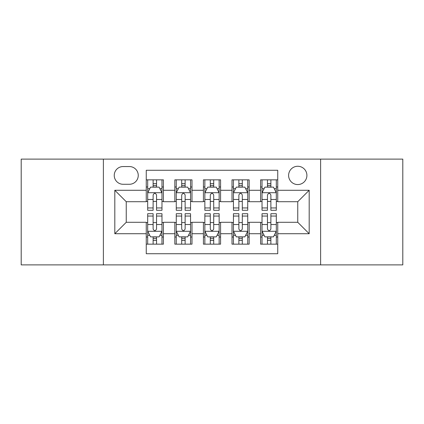 <?xml version="1.0" encoding="UTF-8"?>
<svg xmlns="http://www.w3.org/2000/svg" width="424" height="424" viewBox="0 0 424 424"><rect width="100%" height="100%" fill="white"/><g stroke="black" fill="none" stroke-linecap="round" stroke-linejoin="round"><path stroke-width="0.64" d="M297.754 166.266A9.148 9.148 0 0 0 288.606 175.414A9.148 9.148 0 0 0 297.754 184.557A9.148 9.148 0 0 0 306.902 175.414A9.148 9.148 0 0 0 297.754 166.266M320.618 264.883L402.8 264.883L402.8 159.117L320.618 159.117L320.618 264.883L103.382 264.883L103.382 159.117L21.2 159.117L21.2 264.883L103.382 264.883M277.741 179.845L260.596 179.845L260.596 190.275L249.158 190.275L249.158 201.707L260.596 201.707L260.596 190.275M249.158 190.275L249.158 179.845L232.008 179.845L232.008 190.275L220.575 190.275L220.575 201.707L232.008 201.707L232.008 190.275M220.575 190.275L220.575 179.845L203.425 179.845L203.425 190.275L191.993 190.275L191.993 201.707L203.425 201.707L203.425 190.275M191.993 190.275L191.993 179.845L174.842 179.845L174.842 201.707L163.404 201.707L163.404 179.845L146.259 179.845M146.259 244.155L163.404 244.155L163.404 222.293L174.842 222.293L174.842 244.155L191.993 244.155L191.993 222.293L203.425 222.293L203.425 233.725L191.993 233.725M203.425 233.725L203.425 244.155L220.575 244.155L220.575 222.293L232.008 222.293L232.008 233.725L220.575 233.725M232.008 233.725L232.008 244.155L249.158 244.155L249.158 222.293L260.596 222.293L260.596 233.725L249.158 233.725M123.103 184.276L129.389 184.276A8.862 8.862 0 0 0 138.251 175.414A8.862 8.862 0 0 0 129.389 166.553L123.103 166.553A8.862 8.862 0 0 0 114.242 175.414A8.862 8.862 0 0 0 123.103 184.276M320.618 159.117L103.382 159.117M277.741 190.275L277.741 170.268L146.259 170.268L146.259 201.707L126.246 201.707L126.246 222.293L146.259 222.293L146.259 253.732L277.741 253.732L277.741 222.293L297.754 222.293L297.754 201.707L277.741 201.707L277.741 190.275L309.186 190.275L309.186 233.725L277.741 233.725M146.259 233.725L114.814 233.725L114.814 190.275L146.259 190.275M260.596 233.725L260.596 244.155L277.741 244.155M146.259 186.989L147.684 186.989M153.117 186.989L156.546 186.989M161.979 186.989L163.404 186.989M146.259 201.421L147.684 201.421M153.117 201.421L156.546 201.421M161.979 201.421L163.404 201.421M146.259 222.579L147.684 222.579M153.117 222.579L156.546 222.579M161.979 222.579L163.404 222.579M146.259 237.011L147.684 237.011M153.117 237.011L156.546 237.011M161.979 237.011L163.404 237.011M174.842 201.421L176.267 201.421M181.7 201.421L185.129 201.421M190.562 201.421L191.993 201.421M174.842 186.989L176.267 186.989M181.7 186.989L185.129 186.989M190.562 186.989L191.993 186.989M174.842 222.579L176.267 222.579M181.7 222.579L185.129 222.579M190.562 222.579L191.993 222.579M174.842 237.011L176.267 237.011M181.7 237.011L185.129 237.011M190.562 237.011L191.993 237.011M203.425 222.579L204.856 222.579M210.283 222.579L213.717 222.579M219.144 222.579L220.575 222.579M203.425 237.011L204.856 237.011M210.283 237.011L213.717 237.011M219.144 237.011L220.575 237.011M203.425 186.989L204.856 186.989M210.283 186.989L213.717 186.989M219.144 186.989L220.575 186.989M203.425 201.421L204.856 201.421M210.283 201.421L213.717 201.421M219.144 201.421L220.575 201.421M232.008 222.579L233.439 222.579M238.871 222.579L242.3 222.579M247.733 222.579L249.158 222.579M232.008 237.011L233.439 237.011M238.871 237.011L242.3 237.011M247.733 237.011L249.158 237.011M232.008 186.989L233.439 186.989M238.871 186.989L242.3 186.989M247.733 186.989L249.158 186.989M232.008 201.421L233.439 201.421M238.871 201.421L242.3 201.421M247.733 201.421L249.158 201.421M260.596 222.579L262.021 222.579M267.454 222.579L270.883 222.579M276.316 222.579L277.741 222.579M260.596 237.011L262.021 237.011M267.454 237.011L270.883 237.011M276.316 237.011L277.741 237.011M260.596 186.989L262.021 186.989M267.454 186.989L270.883 186.989M276.316 186.989L277.741 186.989M260.596 201.421L262.021 201.421M267.454 201.421L270.883 201.421M276.316 201.421L277.741 201.421M126.246 201.707L114.814 190.275M126.246 222.293L114.814 233.725M309.186 190.275L297.754 201.707M309.186 233.725L297.754 222.293M156.546 183.56L153.117 183.56M161.979 207.956L156.546 207.956L156.546 210.283L161.979 210.283L161.979 192.851L159.117 187.132L150.541 187.132L147.684 192.851L147.684 210.283L153.117 210.283L153.117 207.956L147.684 207.956M147.684 192.851L147.684 179.845M161.979 192.851L161.979 179.845M153.117 187.132L153.117 179.845M156.546 179.845L156.546 187.132M156.546 207.956L156.546 194.992C155.407 192.788 154.262 192.788 153.117 194.992L153.117 207.956M153.117 240.44L156.546 240.44M147.684 216.044L153.117 216.044L153.117 213.717L147.684 213.717L147.684 231.149L150.541 236.868L159.117 236.868L161.979 231.149L161.979 213.717L156.546 213.717L156.546 216.044L161.979 216.044M161.979 231.149L161.979 244.155M147.684 231.149L147.684 244.155M156.546 236.868L156.546 244.155M153.117 244.155L153.117 236.868M153.117 216.044L153.117 229.008C154.257 231.213 155.401 231.213 156.546 229.008L156.546 216.044M185.129 183.56L181.7 183.56M190.562 207.956L185.129 207.956L185.129 210.283L190.562 210.283L190.562 192.851L187.705 187.132L179.129 187.132L176.267 192.851L176.267 210.283L181.7 210.283L181.7 207.956L176.267 207.956M176.267 192.851L176.267 179.845M190.562 192.851L190.562 179.845M181.7 187.132L181.7 179.845M185.129 179.845L185.129 187.132M185.129 207.956L185.129 194.992C183.989 192.788 182.845 192.788 181.7 194.992L181.7 207.956M213.717 183.56L210.283 183.56M219.144 207.956L213.717 207.956L213.717 210.283L219.144 210.283L219.144 192.851L216.288 187.132L207.712 187.132L204.856 192.851L204.856 210.283L210.283 210.283L210.283 207.956L204.856 207.956M204.856 192.851L204.856 179.845M219.144 192.851L219.144 179.845M210.283 187.132L210.283 179.845M213.717 179.845L213.717 187.132M213.717 207.956L213.717 194.992C212.572 192.788 211.428 192.788 210.283 194.992L210.283 207.956M242.3 183.56L238.871 183.56M247.733 207.956L242.3 207.956L242.3 210.283L247.733 210.283L247.733 192.851L244.871 187.132L236.295 187.132L233.439 192.851L233.439 210.283L238.871 210.283L238.871 207.956L233.439 207.956M233.439 192.851L233.439 179.845M247.733 192.851L247.733 179.845M238.871 187.132L238.871 179.845M242.3 179.845L242.3 187.132M242.3 207.956L242.3 194.992C241.155 192.788 240.016 192.788 238.871 194.992L238.871 207.956M270.883 183.56L267.454 183.56M276.316 207.956L270.883 207.956L270.883 210.283L276.316 210.283L276.316 192.851L273.459 187.132L264.883 187.132L262.021 192.851L262.021 210.283L267.454 210.283L267.454 207.956L262.021 207.956M262.021 192.851L262.021 179.845M276.316 192.851L276.316 179.845M267.454 187.132L267.454 179.845M270.883 179.845L270.883 187.132M270.883 207.956L270.883 194.992C269.743 192.788 268.599 192.788 267.454 194.992L267.454 207.956M181.7 240.44L185.129 240.44M176.267 216.044L181.7 216.044L181.7 213.717L176.267 213.717L176.267 231.149L179.129 236.868L187.705 236.868L190.562 231.149L190.562 213.717L185.129 213.717L185.129 216.044L190.562 216.044M190.562 231.149L190.562 244.155M176.267 231.149L176.267 244.155M185.129 236.868L185.129 244.155M181.7 244.155L181.7 236.868M181.7 216.044L181.7 229.008C182.845 231.213 183.984 231.213 185.129 229.008L185.129 216.044M210.283 240.44L213.717 240.44M204.856 216.044L210.283 216.044L210.283 213.717L204.856 213.717L204.856 231.149L207.712 236.868L216.288 236.868L219.144 231.149L219.144 213.717L213.717 213.717L213.717 216.044L219.144 216.044M219.144 231.149L219.144 244.155M204.856 231.149L204.856 244.155M213.717 236.868L213.717 244.155M210.283 244.155L210.283 236.868M210.283 216.044L210.283 229.008C211.428 231.213 212.572 231.213 213.717 229.008L213.717 216.044M238.871 240.44L242.3 240.44M233.439 216.044L238.871 216.044L238.871 213.717L233.439 213.717L233.439 231.149L236.295 236.868L244.871 236.868L247.733 231.149L247.733 213.717L242.3 213.717L242.3 216.044L247.733 216.044M247.733 231.149L247.733 244.155M233.439 231.149L233.439 244.155M242.3 236.868L242.3 244.155M238.871 244.155L238.871 236.868M238.871 216.044L238.871 229.008C240.011 231.213 241.155 231.213 242.3 229.008L242.3 216.044M267.454 240.44L270.883 240.44M262.021 216.044L267.454 216.044L267.454 213.717L262.021 213.717L262.021 231.149L264.883 236.868L273.459 236.868L276.316 231.149L276.316 213.717L270.883 213.717L270.883 216.044L276.316 216.044M276.316 231.149L276.316 244.155M262.021 231.149L262.021 244.155M270.883 236.868L270.883 244.155M267.454 244.155L267.454 236.868M267.454 216.044L267.454 229.008C268.593 231.213 269.738 231.213 270.883 229.008L270.883 216.044M174.842 233.725L163.404 233.725M174.842 190.275L163.404 190.275M161.904 192.708L147.759 192.708M147.684 188.707L149.757 188.707M159.906 188.707L161.979 188.707M153.117 199.476L147.684 199.476M161.979 199.476L156.546 199.476M156.546 185.378L153.117 185.378M147.759 231.292L161.904 231.292M161.979 235.293L159.906 235.293M149.757 235.293L147.684 235.293M156.546 224.524L161.979 224.524M147.684 224.524L153.117 224.524M153.117 238.622L156.546 238.622M190.493 192.708L176.342 192.708M176.267 188.707L178.34 188.707M188.489 188.707L190.562 188.707M181.7 199.476L176.267 199.476M190.562 199.476L185.129 199.476M185.129 185.378L181.7 185.378M219.076 192.708L204.924 192.708M204.856 188.707L206.928 188.707M217.072 188.707L219.144 188.707M210.283 199.476L204.856 199.476M219.144 199.476L213.717 199.476M213.717 185.378L210.283 185.378M247.658 192.708L233.507 192.708M233.439 188.707L235.511 188.707M245.66 188.707L247.733 188.707M238.871 199.476L233.439 199.476M247.733 199.476L242.3 199.476M242.3 185.378L238.871 185.378M276.241 192.708L262.096 192.708M262.021 188.707L264.094 188.707M274.243 188.707L276.316 188.707M267.454 199.476L262.021 199.476M276.316 199.476L270.883 199.476M270.883 185.378L267.454 185.378M176.342 231.292L190.493 231.292M190.562 235.293L188.489 235.293M178.34 235.293L176.267 235.293M185.129 224.524L190.562 224.524M176.267 224.524L181.7 224.524M181.7 238.622L185.129 238.622M204.924 231.292L219.076 231.292M219.144 235.293L217.072 235.293M206.928 235.293L204.856 235.293M213.717 224.524L219.144 224.524M204.856 224.524L210.283 224.524M210.283 238.622L213.717 238.622M233.507 231.292L247.658 231.292M247.733 235.293L245.66 235.293M235.511 235.293L233.439 235.293M242.3 224.524L247.733 224.524M233.439 224.524L238.871 224.524M238.871 238.622L242.3 238.622M262.096 231.292L276.241 231.292M276.316 235.293L274.243 235.293M264.094 235.293L262.021 235.293M270.883 224.524L276.316 224.524M262.021 224.524L267.454 224.524M267.454 238.622L270.883 238.622"/></g></svg>
